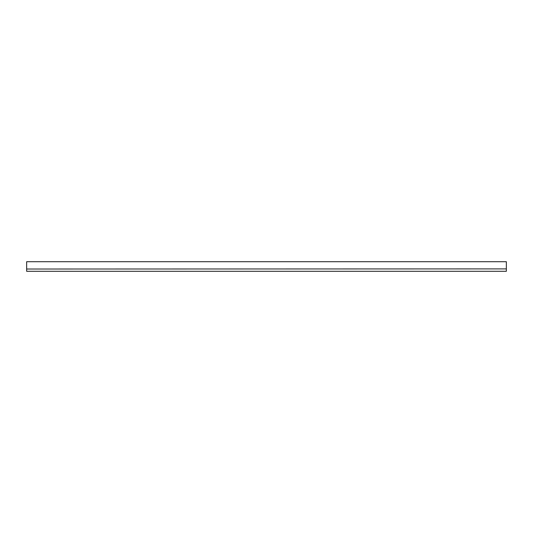 <?xml version="1.0" encoding="UTF-8"?>
<svg xmlns="http://www.w3.org/2000/svg" width="533" height="533" viewBox="0 0 533 533"><rect width="100%" height="100%" fill="white"/><g stroke="black" fill="none" stroke-linecap="round" stroke-linejoin="round"><path stroke-width="0.8" d="M506.35 269.018L506.35 271.297L26.65 271.297L26.65 269.018L506.35 268.899L26.65 269.018M506.35 268.899L506.35 261.703L26.65 261.703L26.65 268.899"/></g></svg>
